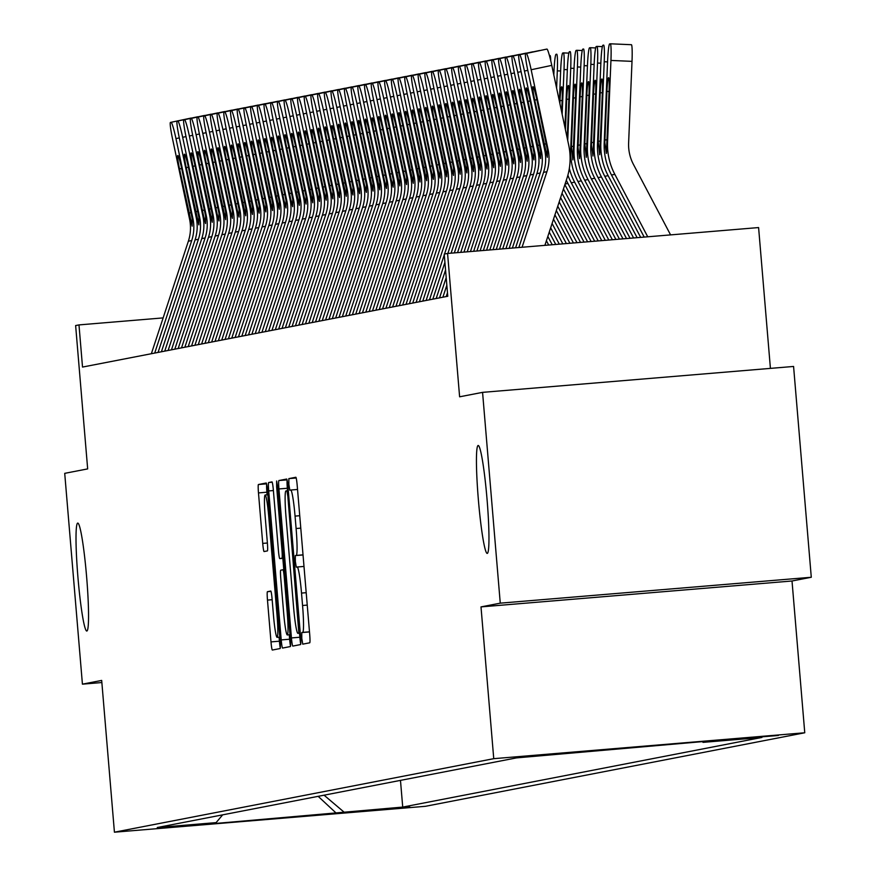 <?xml version="1.0" encoding="UTF-8"?>
<svg xmlns="http://www.w3.org/2000/svg" width="876" height="876" viewBox="0 0 876 876"><rect width="100%" height="100%" fill="white"/><g stroke="black" fill="none" stroke-linecap="round" stroke-linejoin="round"><path stroke-width="1.31" d="M301.804 638.451L302.746 644.156L309.743 642.798A8.311 0.668 -94.8 0 0 309.699 634.388L297.194 485.413A8.311 0.668 -94.8 0 0 295.847 477.256A8.311 0.668 -94.8 0 0 295.836 477.267L288.85 478.614L288.872 484.505L289.814 490.21L290.722 490.023A26.576 2.135 -94.8 0 0 290.722 490.023A26.576 2.135 -94.8 0 1 295.059 516.106L296.099 528.524A26.576 2.135 -94.8 0 1 296.219 555.417L295.311 555.592L295.343 561.472L296.285 567.177L297.194 567.002A26.576 2.135 -94.8 0 0 297.194 567.002A26.576 2.135 -94.8 0 1 301.519 593.085L302.559 605.491A26.576 2.135 -94.8 0 1 302.68 632.384L301.771 632.56L301.804 638.451M86.571 576.233A54.159 4.347 -94.8 0 0 77.789 523.092A54.159 4.347 -94.8 0 0 77.986 577.897A54.159 4.347 -94.8 0 0 86.779 631.038A54.159 4.347 -94.8 0 0 86.571 576.233M486.99 498.619A54.159 4.347 -94.8 0 0 478.208 445.479A54.159 4.347 -94.8 0 0 478.416 500.273A54.159 4.347 -94.8 0 0 487.198 553.413A54.159 4.347 -94.8 0 0 486.99 498.619M409.793 807.015L355.908 811.515L409.793 807.015M267.443 591.694A8.311 0.668 -94.8 0 0 267.476 600.104L270.991 641.9A8.311 0.668 -94.8 0 0 272.337 650.047L280.101 648.547A8.311 0.668 -94.8 0 0 280.068 640.137L267.552 491.151A8.311 0.668 -94.8 0 0 266.205 483.005L258.442 484.516A8.311 0.668 -94.8 0 0 258.475 492.914L262.723 543.405A8.311 0.668 -94.8 0 0 264.07 551.551L267.388 550.905A8.311 0.668 -94.8 0 0 267.355 542.507L265.253 517.464A22.218 1.785 -94.8 0 1 265.165 494.984A22.218 1.785 -94.8 0 1 268.768 516.785L277.013 614.864A22.218 1.785 -94.8 0 1 277.09 637.345A22.218 1.785 -94.8 0 1 273.487 615.543L272.118 599.195A8.311 0.668 -94.8 0 0 270.772 591.048A8.311 0.668 -94.8 0 0 270.761 591.048L267.443 591.694L270.991 591.399M500.262 603.159L481.001 606.893L792.013 580.996L811.285 577.262L500.262 603.159L482.566 392.36L459.615 396.806L447.57 253.46L444.22 254.106L447.767 296.263L82.519 367.066L78.982 324.908L75.632 325.554L87.666 468.901L64.715 473.347L82.421 684.156L101.868 682.535M481.001 606.893L493.746 758.671L114.427 832.2L101.682 680.422L82.421 684.156M291.445 637.936A8.311 0.668 -94.8 0 0 292.792 646.083A8.311 0.668 -94.8 0 0 292.803 646.083L300.567 644.572A8.311 0.668 -94.8 0 0 300.523 636.173L288.018 487.187A8.311 0.668 -94.8 0 0 286.671 479.041L278.897 480.541A8.311 0.668 -94.8 0 0 278.94 488.95L291.445 637.936L299.855 637.235A8.311 0.668 -94.8 0 0 300.731 644.112M290.328 646.554L282.576 648.065A8.311 0.668 -94.8 0 0 282.576 648.065A8.311 0.668 -94.8 0 1 281.218 639.918L268.713 490.932A8.311 0.668 -94.8 0 1 268.669 482.523L271.987 481.888A8.311 0.668 -94.8 0 0 271.987 481.888L271.987 481.888A8.311 0.668 -94.8 0 1 273.345 490.034L278.415 550.457A8.311 0.668 -94.8 0 0 279.762 558.603A8.311 0.668 -94.8 0 0 279.772 558.603L281.973 558.176A8.311 0.668 -94.8 0 0 281.941 549.767L276.652 486.87L276.63 480.99L277.572 486.695L290.295 638.155A8.311 0.668 -94.8 0 1 290.328 646.554M482.566 392.36L793.579 366.453L811.285 577.262M726.16 739.837L778.359 735.468L726.16 739.837M493.746 758.671L804.759 732.774L425.451 806.303L114.427 832.2M400.474 780.374L402.719 807.081L761.923 737.45L703.089 742.355L702.213 741.611M402.719 807.081L208.74 824.053L216.109 822.619L157.264 827.524L516.479 757.893L710.458 740.921L703.089 742.355M770.42 368.391L758.594 227.563L447.57 253.46M792.013 580.996L804.759 732.774M163.144 317.9L78.982 324.908M216.109 822.619L222.668 814.844M324.076 795.189L343.874 811.986M336.504 813.41L318.163 796.339M287.131 480.311A8.311 0.668 -94.8 0 0 287.339 488.25L287.547 490.713M299.515 633.184L299.855 637.235M298.869 633.129L287.854 496.473L286.912 490.768L285.959 490.954A26.576 2.135 -94.8 0 0 286.08 517.847L293.58 607.232A26.576 2.135 -94.8 0 0 297.895 633.315A26.576 2.135 -94.8 0 0 297.917 633.315L300.26 633.009M289.255 634.782L289.627 639.217A8.311 0.668 -94.8 0 0 290.504 646.094M283.791 569.696L282.839 558.351M283.682 613.145A22.218 1.785 -94.8 0 0 287.284 634.947A22.218 1.785 -94.8 0 0 287.208 612.466L284.306 577.908A8.311 0.668 -94.8 0 0 282.959 569.761A8.311 0.668 -94.8 0 0 282.948 569.761L280.747 570.188A8.311 0.668 -94.8 0 0 280.78 578.598L283.682 613.145M266.676 484.275A8.311 0.668 -94.8 0 0 266.884 492.213L267.103 494.82M279.061 637.18L279.4 641.199A8.311 0.668 -94.8 0 0 280.276 648.076M670.578 234.888L633.479 164.491A42.311 42.168 -101 0 1 628.618 142.941L632.012 61.353L610.944 60.444A16.929 1.325 -87.5 0 0 610.331 43.8A16.929 1.325 -87.5 0 0 610.298 43.8L609.63 43.931A16.929 1.325 -87.5 0 0 607.583 61.101L604.199 142.689L604.823 142.569L604.911 140.018L607.046 139.733M647.736 236.794L614.842 174.368A63.466 63.258 -101 0 1 607.55 142.043L610.944 60.444M644.199 237.089L611.492 175.014A63.466 63.258 -101 0 1 604.199 142.689M609.05 91.509L606.926 91.411A13.534 1.062 92.5 0 1 608.557 77.679A13.534 1.062 92.5 0 1 608.579 77.679A13.534 1.062 92.5 0 1 609.072 90.994L606.378 153.409L604.823 142.569M606.926 91.411L604.911 140.018M631.399 44.709L610.331 43.8L631.377 44.709A16.929 1.325 92.5 0 1 631.399 44.709A16.929 1.325 92.5 0 1 632.012 61.353M518.833 247.525L543.558 172.353A42.311 42.168 79 0 0 544.752 150.3L527.801 70.408A16.929 1.369 -102 0 1 525.622 53.589A16.929 1.369 -102 0 1 525.633 53.589L546.931 49.078L525.633 53.589M544.894 245.357L566.936 178.354A63.466 63.258 79 0 0 568.732 145.274L551.781 65.371L531.152 69.752A16.929 1.369 -102 0 0 526.301 53.458M522.063 247.251L546.909 171.707A42.311 42.168 79 0 0 548.102 149.654L531.152 69.752M546.931 49.078A16.929 1.369 78 0 1 551.781 65.371M536.868 99.667L547.38 149.785L547.325 157.297L534.721 100.083A13.534 1.095 78 0 1 532.991 86.636L532.991 86.636A13.534 1.095 78 0 1 536.868 99.667L534.721 100.083M640.663 237.374L608.13 175.66A63.466 63.258 -101 0 1 600.848 143.335L604.232 61.747A16.929 1.325 -87.5 0 0 603.63 45.103A16.929 1.325 -87.5 0 0 603.597 45.103L603.652 45.103M637.126 237.67L604.779 176.317A63.466 63.258 -101 0 1 597.498 143.993L600.881 62.393A16.929 1.325 -87.5 0 1 602.929 45.234L603.597 45.103M602.349 92.801L600.224 92.714A13.534 1.062 92.5 0 1 601.856 78.982A13.534 1.062 92.5 0 1 602.37 92.298L599.677 154.713L598.209 141.321L600.345 141.036M600.224 92.714L598.209 141.321M633.589 237.965L601.429 176.963A63.466 63.258 -101 0 1 594.147 144.639L597.531 63.05A16.929 1.325 -87.5 0 0 596.917 46.395A16.929 1.325 -87.5 0 0 596.895 46.395L596.227 46.527A16.929 1.325 -87.5 0 0 594.18 63.696L590.796 145.285L591.42 145.164L591.508 142.613L593.643 142.328M630.052 238.261L598.078 177.609A63.466 63.258 -101 0 1 590.796 145.285M595.647 94.104L593.523 94.017A13.534 1.062 92.5 0 1 595.154 80.274A13.534 1.062 92.5 0 1 595.176 80.274A13.534 1.062 92.5 0 1 595.669 93.601L592.964 156.016M592.975 156.016L591.42 145.164M593.523 94.017L591.508 142.613M626.515 238.557L594.727 178.266A63.466 63.258 -101 0 1 587.446 145.942L590.829 64.342A16.929 1.325 -87.5 0 0 590.216 47.698A16.929 1.325 -87.5 0 0 590.194 47.698L595.658 47.928M622.978 238.852L591.377 178.912A63.466 63.258 -101 0 1 584.095 146.588L587.478 64.999A16.929 1.325 -87.5 0 1 589.526 47.83L590.194 47.698M588.946 95.407L586.821 95.309A13.534 1.062 92.5 0 1 588.453 81.578A13.534 1.062 92.5 0 1 588.968 94.893L586.274 157.308L584.807 143.916L586.942 143.631M586.821 95.309L584.807 143.916M619.442 239.148L588.026 179.558A63.466 63.258 -101 0 1 580.744 147.234L584.128 65.645A16.929 1.325 -87.5 0 0 583.515 49.001A16.929 1.325 -87.5 0 0 583.493 49.001L582.825 49.133A16.929 1.325 -87.5 0 0 580.777 66.291L577.393 147.88L578.018 147.759L578.105 145.208L580.24 144.934M615.894 239.444L584.675 180.204A63.466 63.258 -101 0 1 577.393 147.88M582.244 96.699L580.12 96.612A13.534 1.062 92.5 0 1 581.752 82.881A13.534 1.062 92.5 0 1 582.266 96.196L579.573 158.611L578.018 147.759M580.12 96.612L578.105 145.208M512.383 248.061L536.857 173.656A42.311 42.168 79 0 0 538.05 151.603L521.1 71.701A16.929 1.369 -102 0 1 518.92 54.881A16.929 1.369 -102 0 0 518.92 54.881L539.55 50.512M515.603 247.788L540.207 172.999A42.311 42.168 79 0 0 541.401 150.946L524.45 71.055A16.929 1.369 -102 0 0 519.599 54.761M530.166 100.97L540.678 151.088L540.623 158.6L528.02 101.386A13.534 1.095 78 0 1 526.29 87.928L526.29 87.928A13.534 1.095 78 0 1 530.166 100.97L528.02 101.386M505.934 248.598L530.155 174.948A42.311 42.168 79 0 0 531.349 152.895L514.398 73.004A16.929 1.369 -102 0 1 512.219 56.184A16.929 1.369 -102 0 0 512.219 56.184L532.849 51.804M509.153 248.324L533.506 174.302A42.311 42.168 79 0 0 534.699 152.249L517.749 72.347A16.929 1.369 -102 0 0 512.898 56.053M532.071 152.763L521.319 102.689A13.534 1.095 78 0 1 519.588 89.232L519.588 89.232A13.534 1.095 78 0 1 523.465 102.273L533.977 152.391L533.922 159.892L532.071 152.763L531.349 152.895M499.484 249.134L523.454 176.251A42.311 42.168 79 0 0 524.647 154.198L507.697 74.296A16.929 1.369 -102 0 1 505.518 57.487A16.929 1.369 -102 0 0 505.518 57.487L526.148 53.108M502.704 248.872L526.804 175.605A42.311 42.168 79 0 0 527.998 153.552L511.047 73.65A16.929 1.369 -102 0 0 506.197 57.356M527.221 161.195L514.617 103.981A13.534 1.095 78 0 1 512.887 90.535L512.887 90.535A13.534 1.095 78 0 1 516.763 103.565L527.275 153.683L527.21 161.195M493.024 249.671L516.741 177.554A42.311 42.168 79 0 0 517.946 155.501L500.995 75.599A16.929 1.369 -102 0 1 498.816 58.78A16.929 1.369 -102 0 0 498.816 58.78L519.446 54.411M496.254 249.408L520.103 176.897A42.311 42.168 79 0 0 521.297 154.844L504.346 74.953A16.929 1.369 -102 0 0 499.495 58.648M510.062 104.868L520.574 154.986L520.508 162.498L507.916 105.284A13.534 1.095 78 0 1 506.186 91.827L506.186 91.827A13.534 1.095 78 0 1 510.062 104.868L507.916 105.284M612.357 239.739L581.325 180.861A63.466 63.258 -101 0 1 574.043 148.537L577.426 66.948A16.929 1.325 -87.5 0 0 576.813 50.293A16.929 1.325 -87.5 0 0 576.791 50.293L582.255 50.534L576.846 50.304M608.82 240.035L577.974 181.507A63.466 63.258 -101 0 1 570.692 149.183L574.076 67.594A16.929 1.325 -87.5 0 1 576.123 50.425L576.791 50.293M575.543 98.002L573.419 97.904A13.534 1.062 92.5 0 1 575.05 84.173A13.534 1.062 92.5 0 1 575.072 84.173A13.534 1.062 92.5 0 1 575.565 97.499L572.871 159.914L571.404 146.511L573.539 146.226M573.419 97.904L571.404 146.511M486.574 250.207L510.04 178.846A42.311 42.168 79 0 0 511.245 156.793L494.294 76.902A16.929 1.369 -102 0 1 492.115 60.083L512.745 55.703M489.804 249.945L513.391 178.2A42.311 42.168 79 0 0 514.595 156.147L497.645 76.245A16.929 1.369 -102 0 0 492.794 59.951M511.967 156.651L501.214 106.587A13.534 1.095 78 0 1 499.473 93.13A13.534 1.095 78 0 1 499.484 93.13A13.534 1.095 78 0 1 503.361 106.171L513.873 156.289L513.818 163.79L511.967 156.651L511.245 156.793M567.725 140.543L570.725 68.24A16.929 1.325 -87.5 0 0 570.112 51.596A16.929 1.325 -87.5 0 0 570.09 51.596L570.145 51.596M605.283 240.32L574.623 182.153A63.466 63.258 -101 0 1 569.323 168.466M601.746 240.615L571.272 182.81A63.466 63.258 -101 0 1 567.878 175.2M564.943 127.447L567.374 68.897A16.929 1.325 -87.5 0 1 569.422 51.728L570.09 51.596M568.842 99.295L566.717 99.207L565.447 129.801M566.717 99.207A13.534 1.062 92.5 0 1 568.349 85.476A13.534 1.062 92.5 0 1 568.371 85.476A13.534 1.062 92.5 0 1 568.863 98.791L567.221 138.189M480.125 250.744L503.339 180.149A42.311 42.168 79 0 0 504.543 158.096L487.593 78.194A16.929 1.369 -102 0 1 485.413 61.386L506.043 57.006M483.355 250.481L506.689 179.503A42.311 42.168 79 0 0 507.894 157.45L490.943 77.548A16.929 1.369 -102 0 0 486.092 61.254M505.266 157.954L494.513 107.879A13.534 1.095 78 0 1 492.772 94.433A13.534 1.095 78 0 1 492.783 94.433A13.534 1.095 78 0 1 496.659 107.463L507.171 157.581L507.116 165.093L505.266 157.954L504.543 158.096M562.162 114.34L564.024 69.543A16.929 1.325 -87.5 0 0 563.41 52.888A16.929 1.325 -87.5 0 0 563.388 52.899L562.721 53.02A16.929 1.325 -87.5 0 0 560.673 70.189L559.392 101.244M598.209 240.911L567.922 183.456A63.466 63.258 -101 0 1 566.323 180.204M594.673 241.207L564.867 184.65M562.14 100.598L560.016 100.51L559.884 103.598M560.016 100.51A13.534 1.062 92.5 0 1 561.647 86.779A13.534 1.062 92.5 0 1 561.669 86.768A13.534 1.062 92.5 0 1 562.162 100.094L561.669 111.986M473.675 251.281L496.637 181.452A42.311 42.168 79 0 0 497.842 159.388L480.891 79.497A16.929 1.369 -102 0 1 478.712 62.678L499.342 58.298M476.905 251.018L499.988 180.795A42.311 42.168 79 0 0 501.192 158.742L484.242 78.851A16.929 1.369 -102 0 0 479.391 62.546M498.564 159.257L487.812 109.182A13.534 1.095 78 0 1 486.07 95.725A13.534 1.095 78 0 1 486.081 95.725A13.534 1.095 78 0 1 489.958 108.766L500.47 158.885L500.415 166.385L498.564 159.257L497.842 159.388M556.61 88.137L557.322 70.847A16.929 1.325 -87.5 0 0 556.709 54.192A16.929 1.325 -87.5 0 0 556.687 54.192L556.742 54.192M591.136 241.502L563.443 188.964M587.599 241.798L562.02 193.278M553.829 75.04L553.971 71.493A16.929 1.325 -87.5 0 1 556.019 54.323L556.687 54.192M467.226 251.817L489.936 182.745A42.311 42.168 79 0 0 491.14 160.691L474.19 80.8A16.929 1.369 -102 0 1 472.011 63.981L492.64 59.601M470.445 251.554L493.287 182.099A42.311 42.168 79 0 0 494.491 160.045L477.54 80.143A16.929 1.369 -102 0 0 472.69 63.849M493.714 167.688L481.11 110.475A13.534 1.095 78 0 1 479.369 97.028A13.534 1.095 78 0 1 479.38 97.028A13.534 1.095 78 0 1 483.256 110.058L493.768 160.188L493.703 167.688M584.062 242.094L560.607 197.593M580.514 242.389L559.184 201.907M549.427 55.604L549.986 55.495A16.929 1.325 -87.5 0 1 550.008 55.495L550.008 55.495A16.929 1.325 -87.5 0 1 550.741 60.773M446.234 296.559L447.472 292.803M460.776 252.354L483.234 184.048A42.311 42.168 79 0 0 484.439 161.994L467.488 82.092A16.929 1.369 -102 0 1 465.309 65.284L485.939 60.904M463.995 252.091L486.585 183.391A42.311 42.168 79 0 0 487.79 161.337L470.839 81.446A16.929 1.369 -102 0 0 465.988 65.153M485.162 161.852L474.409 111.778A13.534 1.095 78 0 1 472.668 98.331A13.534 1.095 78 0 1 472.679 98.331A13.534 1.095 78 0 1 476.555 111.362L487.067 161.48L487.012 168.991L485.162 161.852L484.439 161.994M576.977 242.685L557.771 206.221M573.441 242.981L556.348 210.536M439.533 297.862L446.202 277.604M454.326 252.89L476.533 185.34A42.311 42.168 79 0 0 477.738 163.286L460.787 83.395A16.929 1.369 -102 0 1 458.608 66.576L479.238 62.196M457.546 252.627L479.884 184.694A42.311 42.168 79 0 0 481.088 162.64L464.138 82.749A16.929 1.369 -102 0 0 459.287 66.445M442.884 297.216L446.837 285.204M480.311 170.283L467.707 113.081A13.534 1.095 78 0 1 465.966 99.623A13.534 1.095 78 0 1 465.977 99.623A13.534 1.095 78 0 1 469.854 112.665L480.366 162.783L480.289 170.283M569.904 243.276L554.924 214.85M566.367 243.561L553.512 219.164M432.832 299.165L444.92 262.406M447.866 253.438L469.832 186.643A42.311 42.168 79 0 0 471.036 164.589L454.086 84.687A16.929 1.369 -102 0 1 451.906 67.879L472.536 63.499M451.096 253.164L473.182 185.997A42.311 42.168 79 0 0 474.387 163.943L457.436 84.041A16.929 1.369 -102 0 0 452.585 67.748M436.182 298.508L445.555 270.005M463.152 113.957L473.664 164.075L473.609 171.586L461.006 114.373A13.534 1.095 78 0 1 459.265 100.926L459.265 100.926A13.534 1.095 78 0 1 463.152 113.957L461.006 114.373M562.83 243.856L552.088 223.479M559.293 244.152L550.675 227.804M426.13 300.457L463.13 187.946A42.311 42.168 79 0 0 464.335 165.892L447.384 85.99A16.929 1.369 -102 0 1 445.205 69.171L465.835 64.802M444.526 254.051L466.481 187.289A42.311 42.168 79 0 0 467.685 165.236L450.735 85.344A16.929 1.369 -102 0 0 445.884 69.051M429.481 299.811L444.285 254.806M456.451 115.26L466.963 165.378L466.886 172.89L454.305 115.676A13.534 1.095 78 0 1 452.563 102.218L452.563 102.218A13.534 1.095 78 0 1 456.451 115.26L454.305 115.676M555.756 244.448L549.252 232.118M552.219 244.743L547.828 236.432M419.429 301.76L456.429 189.238A42.311 42.168 79 0 0 457.633 167.185L440.683 87.293A16.929 1.369 -102 0 1 438.504 70.474L459.134 66.094M422.78 301.114L459.78 188.592A42.311 42.168 79 0 0 460.984 166.539L444.033 86.636A16.929 1.369 -102 0 0 439.183 70.343M460.207 174.182L447.603 116.979A13.534 1.095 78 0 1 445.862 103.521L445.862 103.521A13.534 1.095 78 0 1 449.749 116.563L460.261 166.681L460.185 174.182M548.683 245.039L546.416 240.747M412.727 303.063L449.727 190.541A42.311 42.168 79 0 0 450.932 168.488L433.981 88.586A16.929 1.369 -102 0 1 431.802 71.777L452.432 67.397M416.078 302.406L453.078 189.895A42.311 42.168 79 0 0 454.283 167.842L437.332 87.939A16.929 1.369 -102 0 0 432.47 71.646M451.655 168.345L440.902 118.271A13.534 1.095 78 0 1 439.161 104.824L439.161 104.824A13.534 1.095 78 0 1 443.048 117.855L453.56 167.973L453.505 175.485L451.655 168.345L450.932 168.488M406.026 304.355L443.026 191.844A42.311 42.168 79 0 0 444.231 169.791L427.28 89.889A16.929 1.369 -102 0 1 425.101 73.069L445.731 68.7A16.929 1.369 78 0 1 445.731 68.689L425.101 73.069L445.731 68.7M409.377 303.709L446.377 191.187A42.311 42.168 79 0 0 447.581 169.134L430.631 89.242A16.929 1.369 -102 0 0 425.769 72.938M436.347 119.158L446.859 169.276L446.804 176.777L434.2 119.574A13.534 1.095 78 0 1 432.459 106.116L432.459 106.116A13.534 1.095 78 0 1 436.347 119.158L434.2 119.574M399.325 305.658L436.325 193.136A42.311 42.168 79 0 0 437.529 171.083L420.579 91.192A16.929 1.369 -102 0 1 418.399 74.372L439.029 69.992M402.675 305.012L439.675 192.49A42.311 42.168 79 0 0 440.88 170.437L423.929 90.535A16.929 1.369 -102 0 0 419.067 74.241M438.241 170.94L427.499 120.866A13.534 1.095 78 0 1 425.758 107.419L425.758 107.419A13.534 1.095 78 0 1 429.645 120.461L440.157 170.579L440.102 178.08L438.241 170.94L437.529 171.083M392.623 306.961L429.623 194.439A42.311 42.168 79 0 0 430.828 172.386L413.877 92.484A16.929 1.369 -102 0 1 411.698 75.675L432.328 71.295M395.974 306.304L432.974 193.793A42.311 42.168 79 0 0 434.178 171.729L417.228 91.838A16.929 1.369 -102 0 0 412.366 75.544M431.54 172.244L420.798 122.169A13.534 1.095 78 0 1 419.056 108.723L419.056 108.723A13.534 1.095 78 0 1 422.944 121.753L433.456 171.871L433.401 179.383L431.54 172.244L430.828 172.386M385.922 308.253L422.922 195.731A42.311 42.168 79 0 0 424.126 173.678L407.176 93.787A16.929 1.369 -102 0 1 404.997 76.968L425.626 72.588M389.272 307.607L426.273 195.085A42.311 42.168 79 0 0 427.477 173.032L410.526 93.141A16.929 1.369 -102 0 0 405.665 76.836M426.7 180.675L414.096 123.472A13.534 1.095 78 0 1 412.355 110.015L412.355 110.015A13.534 1.095 78 0 1 416.242 123.056L426.754 173.174L426.678 180.675M379.22 309.556L416.22 197.034A42.311 42.168 79 0 0 417.414 174.981L400.474 95.09A16.929 1.369 -102 0 1 398.295 78.271L418.925 73.891M382.571 308.899L419.571 196.388A42.311 42.168 79 0 0 420.776 174.335L403.825 94.433A16.929 1.369 -102 0 0 398.963 78.139M409.541 124.348L420.053 174.477L419.998 181.978L407.395 124.764A13.534 1.095 78 0 1 405.654 111.318L405.654 111.318A13.534 1.095 78 0 1 409.541 124.348L407.395 124.764M372.519 310.849L409.519 198.337A42.311 42.168 79 0 0 410.713 176.284L393.773 96.382A16.929 1.369 -102 0 1 391.594 79.574L412.224 75.194M375.87 310.203L412.87 197.68A42.311 42.168 79 0 0 414.063 175.627L397.124 95.736A16.929 1.369 -102 0 0 392.262 79.442M413.286 183.281L400.693 126.067A13.534 1.095 78 0 1 398.952 112.621A13.534 1.095 78 0 1 398.952 112.61A13.534 1.095 78 0 1 402.84 125.651L413.352 175.769L413.275 183.281M365.818 312.152L402.818 199.629A42.311 42.168 79 0 0 404.011 177.576L387.061 97.685A16.929 1.369 -102 0 1 384.892 80.866L405.522 76.486M369.168 311.506L406.168 198.983A42.311 42.168 79 0 0 407.362 176.93L390.422 97.039A16.929 1.369 -102 0 0 385.56 80.734M404.734 177.445L393.992 127.37A13.534 1.095 78 0 1 392.251 113.913L392.251 113.913A13.534 1.095 78 0 1 396.138 126.954L406.65 177.072L406.584 184.573L404.734 177.445L404.011 177.576M359.116 313.455L396.116 200.933A42.311 42.168 79 0 0 397.31 178.879L380.359 98.977A16.929 1.369 -102 0 1 378.191 82.169L398.821 77.789M362.467 312.798L399.467 200.286A42.311 42.168 79 0 0 400.66 178.233L383.71 98.331A16.929 1.369 -102 0 0 378.859 82.037M389.437 128.246L399.949 178.365L399.883 185.876L387.291 128.662A13.534 1.095 78 0 1 385.55 115.216L385.55 115.216A13.534 1.095 78 0 1 389.437 128.246L387.291 128.662M352.415 314.747L389.415 202.236A42.311 42.168 79 0 0 390.608 180.182L373.658 100.28A16.929 1.369 -102 0 1 371.49 83.461L392.12 79.092A16.929 1.369 78 0 1 392.12 79.092L371.49 83.461L392.12 79.092M355.765 314.101L392.766 201.579A42.311 42.168 79 0 0 393.959 179.525L377.009 99.634A16.929 1.369 -102 0 0 372.158 83.34M391.331 180.04L380.589 129.966A13.534 1.095 78 0 1 378.848 116.508L378.848 116.508A13.534 1.095 78 0 1 382.735 129.549L393.236 179.668L393.171 187.179L391.331 180.04L390.608 180.182M345.713 316.05L382.713 203.528A42.311 42.168 79 0 0 383.907 181.474L366.956 101.583A16.929 1.369 -102 0 1 364.788 84.764L385.418 80.384A16.929 1.369 78 0 0 385.407 80.384M349.064 315.404L386.064 202.882A42.311 42.168 79 0 0 387.258 180.828L370.307 100.926A16.929 1.369 -102 0 0 365.456 84.633M384.63 181.332L373.888 131.269A13.534 1.095 78 0 1 372.147 117.811L372.147 117.811A13.534 1.095 78 0 1 376.034 130.852L386.535 180.971L386.48 188.471L384.63 181.332L383.907 181.474M339.012 317.353L376.012 204.831A42.311 42.168 79 0 0 377.206 182.777L360.255 102.875A16.929 1.369 -102 0 1 358.087 86.067L378.717 81.687A16.929 1.369 78 0 1 378.717 81.687L358.087 86.067L378.717 81.687M342.363 316.696L379.363 204.185A42.311 42.168 79 0 0 380.556 182.131L363.606 102.229A16.929 1.369 -102 0 0 358.755 85.936M379.779 189.774L367.186 132.561A13.534 1.095 78 0 1 365.445 119.114L365.445 119.114A13.534 1.095 78 0 1 369.333 132.145L379.834 182.263L379.768 189.774M332.311 318.645L369.311 206.134A42.311 42.168 79 0 0 370.504 184.08L353.554 104.178A16.929 1.369 -102 0 1 351.385 87.359L372.015 82.979A16.929 1.369 78 0 1 372.015 82.979L351.385 87.359L372.015 82.979M335.661 317.999L372.661 205.477A42.311 42.168 79 0 0 373.855 183.423L356.904 103.532A16.929 1.369 -102 0 0 352.053 87.228M362.631 133.448L373.132 183.566L373.066 191.077L360.485 133.864A13.534 1.095 78 0 1 358.744 120.406L358.744 120.406A13.534 1.095 78 0 1 362.631 133.448L360.485 133.864M325.609 319.948L362.609 207.426A42.311 42.168 79 0 0 363.803 185.373L346.852 105.481A16.929 1.369 -102 0 1 344.684 88.662L365.314 84.282A16.929 1.369 78 0 1 365.314 84.282L344.684 88.662L365.314 84.282M328.96 319.302L365.96 206.78A42.311 42.168 79 0 0 367.154 184.726L350.203 104.824A16.929 1.369 -102 0 0 345.352 88.531M364.525 185.23L353.784 135.156A13.534 1.095 78 0 1 352.043 121.709L352.043 121.709A13.534 1.095 78 0 1 355.93 134.74L366.431 184.869L366.376 192.37L364.525 185.23L363.803 185.373M318.908 321.251L355.908 208.729A42.311 42.168 79 0 0 357.101 186.676L340.151 106.773A16.929 1.369 -102 0 1 337.983 89.965L358.613 85.585A16.929 1.369 78 0 1 358.613 85.585L337.983 89.965L358.613 85.585M322.259 320.594L359.259 208.083A42.311 42.168 79 0 0 360.452 186.019L343.501 106.127A16.929 1.369 -102 0 0 338.651 89.834M357.824 186.533L347.082 136.459A13.534 1.095 78 0 1 345.341 123.012L345.341 123.012A13.534 1.095 78 0 1 349.228 136.043L359.729 186.161L359.675 193.673L357.824 186.533L357.101 186.676M312.206 322.543L349.206 210.021A42.311 42.168 79 0 0 350.4 187.968L333.449 108.076A16.929 1.369 -102 0 1 331.281 91.257L351.911 86.877A16.929 1.369 78 0 0 351.9 86.877M315.557 321.897L352.557 209.375A42.311 42.168 79 0 0 353.751 187.322L336.8 107.43A16.929 1.369 -102 0 0 331.949 91.126M351.123 187.836L340.381 137.762A13.534 1.095 78 0 1 338.64 124.304L338.64 124.304A13.534 1.095 78 0 1 342.527 137.346L353.028 187.464L352.973 194.965L351.123 187.836L350.4 187.968M305.505 323.846L342.505 211.324A42.311 42.168 79 0 0 343.699 189.271L326.748 109.38A16.929 1.369 -102 0 1 324.58 92.56L345.21 88.18A16.929 1.369 78 0 1 345.21 88.18L324.58 92.56L345.21 88.18M308.856 323.189L345.856 210.678A42.311 42.168 79 0 0 347.049 188.625L330.099 108.723A16.929 1.369 -102 0 0 325.248 92.429M335.826 138.638L346.327 188.756L346.272 196.268L333.679 139.054A13.534 1.095 78 0 1 331.938 125.607L331.938 125.607A13.534 1.095 78 0 1 335.826 138.638L333.679 139.054M298.804 325.138L335.804 212.627A42.311 42.168 79 0 0 336.997 190.574L320.047 110.672A16.929 1.369 -102 0 1 317.879 93.863A16.929 1.369 -102 0 0 317.879 93.863L338.497 89.483A16.929 1.369 78 0 1 338.508 89.483L317.879 93.852L338.497 89.483M302.154 324.492L339.154 211.97A42.311 42.168 79 0 0 340.348 189.917L323.397 110.026A16.929 1.369 -102 0 0 318.546 93.732M337.72 190.431L326.978 140.357A13.534 1.095 78 0 1 325.237 126.9L325.237 126.9A13.534 1.095 78 0 1 329.124 139.941L339.625 190.059L339.57 197.571L337.72 190.431L336.997 190.574M292.102 326.441L329.102 213.919A42.311 42.168 79 0 0 330.296 191.866L313.345 111.975A16.929 1.369 -102 0 1 311.177 95.156L331.796 90.776A16.929 1.369 78 0 1 331.807 90.776L311.177 95.156L331.796 90.776M295.453 325.795L332.453 213.273A42.311 42.168 79 0 0 333.647 191.22L316.696 111.318A16.929 1.369 -102 0 0 311.845 95.024M331.019 191.734L320.277 141.66A13.534 1.095 78 0 1 318.535 128.203L318.535 128.203A13.534 1.095 78 0 1 322.423 141.244L332.924 191.362L332.869 198.863L331.019 191.734L330.296 191.866M285.401 327.744L322.401 215.222A42.311 42.168 79 0 0 323.594 193.169L306.644 113.267A16.929 1.369 -102 0 1 304.476 96.459L325.095 92.079A16.929 1.369 78 0 1 325.105 92.079L304.476 96.459L325.095 92.079M288.751 327.087L325.752 214.576A42.311 42.168 79 0 0 326.945 192.523L309.995 112.621A16.929 1.369 -102 0 0 305.144 96.327M324.317 193.027L313.575 142.952A13.534 1.095 78 0 1 311.834 129.506L311.834 129.506A13.534 1.095 78 0 1 315.721 142.536L326.222 192.654L326.168 200.166L324.317 193.027L323.594 193.169M278.699 329.037L315.699 216.525A42.311 42.168 79 0 0 316.893 194.472L299.942 114.57A16.929 1.369 -102 0 1 297.774 97.751L318.393 93.382A16.929 1.369 78 0 1 318.404 93.382M282.05 328.39L319.05 215.868A42.311 42.168 79 0 0 320.244 193.815L303.293 113.924A16.929 1.369 -102 0 0 298.442 97.63M317.616 194.33L306.874 144.255A13.534 1.095 78 0 1 305.133 130.798L305.133 130.798A13.534 1.095 78 0 1 309.02 143.839L319.521 193.957L319.455 201.469L317.616 194.33L316.893 194.472M271.987 330.34L308.998 217.817A42.311 42.168 79 0 0 310.192 195.764L293.241 115.873A16.929 1.369 -102 0 1 291.073 99.054L311.692 94.674A16.929 1.369 78 0 1 311.703 94.674L291.073 99.054L311.692 94.674M275.349 329.694L312.349 217.171A42.311 42.168 79 0 0 313.542 195.118L296.592 115.216A16.929 1.369 -102 0 0 291.741 98.922M312.765 202.761L300.172 145.558A13.534 1.095 78 0 1 298.431 132.101L298.431 132.101A13.534 1.095 78 0 1 302.308 145.142L312.82 195.26L312.754 202.761M265.286 331.643L302.297 219.12A42.311 42.168 79 0 0 303.49 197.067L286.54 117.165A16.929 1.369 -102 0 1 284.371 100.357L304.99 95.977A16.929 1.369 78 0 1 305.001 95.977L284.371 100.357L304.99 95.977M268.636 330.986L305.647 218.474A42.311 42.168 79 0 0 306.841 196.421L289.89 116.519A16.929 1.369 -102 0 0 285.039 100.225M304.213 196.925L293.471 146.85A13.534 1.095 78 0 1 291.73 133.404L291.73 133.404A13.534 1.095 78 0 1 295.606 146.434L306.118 196.553L306.063 204.064L304.213 196.925L303.49 197.067M258.584 332.935L295.595 220.424A42.311 42.168 79 0 0 296.789 198.359L279.838 118.468A16.929 1.369 -102 0 1 277.67 101.649L298.289 97.269A16.929 1.369 78 0 1 298.3 97.269L277.67 101.649L298.289 97.269M261.935 332.289L298.946 219.766A42.311 42.168 79 0 0 300.139 197.713L283.189 117.822A16.929 1.369 -102 0 0 278.338 101.517M288.905 147.737L299.417 197.856L299.362 205.356L286.77 148.154A13.534 1.095 78 0 1 285.029 134.696L285.029 134.696A13.534 1.095 78 0 1 288.905 147.737L286.77 148.154M251.883 334.238L288.894 221.716A42.311 42.168 79 0 0 290.087 199.662L273.137 119.771A16.929 1.369 -102 0 1 270.969 102.952L291.588 98.572M255.234 333.592L292.245 221.07A42.311 42.168 79 0 0 293.438 199.016L276.488 119.114A16.929 1.369 -102 0 0 271.637 102.821M290.81 199.52L280.068 149.446A13.534 1.095 78 0 1 278.327 135.999L278.327 135.999A13.534 1.095 78 0 1 282.203 149.029L292.715 199.159L292.661 206.659L290.81 199.52L290.087 199.662M245.181 335.53L282.192 223.019A42.311 42.168 79 0 0 283.386 200.965L266.435 121.063A16.929 1.369 -102 0 1 264.267 104.255L284.886 99.875M248.532 334.884L285.543 222.362A42.311 42.168 79 0 0 286.737 200.308L269.786 120.417A16.929 1.369 -102 0 0 264.935 104.124M284.109 200.823L273.367 150.749A13.534 1.095 78 0 1 271.626 137.302L271.626 137.302A13.534 1.095 78 0 1 275.502 150.333L286.014 200.451L285.959 207.962L284.109 200.823L283.386 200.965M238.48 336.833L275.491 224.311A42.311 42.168 79 0 0 276.685 202.257L259.734 122.366A16.929 1.369 -102 0 1 257.566 105.547L278.185 101.167M241.831 336.187L278.842 223.665A42.311 42.168 79 0 0 280.035 201.611L263.085 121.72A16.929 1.369 -102 0 0 258.234 105.416M279.258 209.254L266.665 152.052A13.534 1.095 78 0 1 264.924 138.594L264.924 138.594A13.534 1.095 78 0 1 268.801 151.636L279.313 201.754L279.247 209.254M231.779 338.136L268.79 225.614A42.311 42.168 79 0 0 269.983 203.56L253.033 123.658A16.929 1.369 -102 0 1 250.864 106.85L271.483 102.47M235.129 337.479L272.14 224.968A42.311 42.168 79 0 0 273.334 202.914L256.383 123.012A16.929 1.369 -102 0 0 251.532 106.719M262.099 152.928L272.611 203.046L272.556 210.558L259.964 153.344A13.534 1.095 78 0 1 258.223 139.897L258.223 139.897A13.534 1.095 78 0 1 262.099 152.928L259.964 153.344M225.077 339.428L262.088 226.917A42.311 42.168 79 0 0 263.282 204.864L246.331 124.961A16.929 1.369 -102 0 1 244.152 108.142A16.929 1.369 -102 0 1 244.163 108.142L265.461 103.642L244.163 108.142M228.428 338.782L265.439 226.26A42.311 42.168 79 0 0 266.632 204.207L249.682 124.315A16.929 1.369 -102 0 0 244.831 108.022M264.005 204.721L253.252 154.647A13.534 1.095 78 0 1 251.521 141.189L251.521 141.189A13.534 1.095 78 0 1 255.398 154.231L265.91 204.349L265.855 211.861L264.005 204.721L263.282 204.864M218.376 340.731L255.387 228.209A42.311 42.168 79 0 0 256.58 206.156L239.63 126.264A16.929 1.369 -102 0 1 237.451 109.445A16.929 1.369 -102 0 0 237.451 109.445L258.081 105.065M221.727 340.085L258.738 227.563A42.311 42.168 79 0 0 259.931 205.51L242.981 125.607A16.929 1.369 -102 0 0 238.13 109.314M257.303 206.024L246.55 155.95A13.534 1.095 78 0 1 244.82 142.492L244.82 142.492A13.534 1.095 78 0 1 248.696 155.534L259.208 205.652L259.154 213.153L257.303 206.024L256.58 206.156M211.674 342.034L248.685 229.512A42.311 42.168 79 0 0 249.879 207.459L232.928 127.557A16.929 1.369 -102 0 1 230.749 110.748A16.929 1.369 -102 0 0 230.749 110.748L251.379 106.368M215.025 341.377L252.036 228.866A42.311 42.168 79 0 0 253.23 206.813L236.279 126.91A16.929 1.369 -102 0 0 231.428 110.617M241.995 156.826L252.507 206.944L252.452 214.456L239.849 157.242A13.534 1.095 78 0 1 238.119 143.795L238.119 143.795A13.534 1.095 78 0 1 241.995 156.826L239.849 157.242M204.973 343.326L241.984 230.815A42.311 42.168 79 0 0 243.178 208.762L226.227 128.86A16.929 1.369 -102 0 1 224.048 112.04A16.929 1.369 -102 0 0 224.048 112.04L244.678 107.671A16.929 1.369 78 0 1 244.678 107.66M208.324 342.68L245.335 230.158A42.311 42.168 79 0 0 246.528 208.105L229.578 128.214A16.929 1.369 -102 0 0 224.727 111.909M245.751 215.748L233.147 158.545A13.534 1.095 78 0 1 231.417 145.088L231.417 145.088A13.534 1.095 78 0 1 235.294 158.129L245.806 208.247L245.74 215.759M198.272 344.629L235.283 232.107A42.311 42.168 79 0 0 236.476 210.054L219.526 130.163A16.929 1.369 -102 0 1 217.347 113.343A16.929 1.369 -102 0 0 217.347 113.343L237.976 108.963M201.622 343.983L238.633 231.461A42.311 42.168 79 0 0 239.827 209.408L222.876 129.506A16.929 1.369 -102 0 0 218.025 113.212M237.199 209.911L226.446 159.848A13.534 1.095 78 0 1 224.716 146.391L224.716 146.391A13.534 1.095 78 0 1 228.592 159.432L239.104 209.55L239.049 217.051L237.199 209.911L236.476 210.054M191.57 345.932L228.581 233.41A42.311 42.168 79 0 0 229.775 211.357L212.824 131.455A16.929 1.369 -102 0 1 210.645 114.647A16.929 1.369 -102 0 1 210.656 114.647L231.954 110.135L210.656 114.647M194.921 345.275L231.932 232.764A42.311 42.168 79 0 0 233.125 210.7L216.175 130.809A16.929 1.369 -102 0 0 211.324 114.515M230.498 211.215L219.745 161.14A13.534 1.095 78 0 1 218.014 147.694L218.014 147.694A13.534 1.095 78 0 1 221.891 160.724L232.403 210.842L232.348 218.354L230.498 211.215L229.775 211.357M184.869 347.225L221.88 234.713A42.311 42.168 79 0 0 223.073 212.649L206.123 132.758A16.929 1.369 -102 0 1 203.944 115.939A16.929 1.369 -102 0 0 203.944 115.939L224.574 111.559M188.22 346.578L225.231 234.056A42.311 42.168 79 0 0 226.424 212.003L209.474 132.112A16.929 1.369 -102 0 0 204.623 115.807M215.189 162.027L225.701 212.145L225.647 219.646L213.043 162.443A13.534 1.095 78 0 1 211.313 148.986L211.313 148.986A13.534 1.095 78 0 1 215.189 162.027L213.043 162.443M178.167 348.528L215.167 236.005A42.311 42.168 79 0 0 216.372 213.952L199.421 134.061A16.929 1.369 -102 0 1 197.242 117.242A16.929 1.369 -102 0 0 197.242 117.242L217.872 112.862M181.518 347.881L218.529 235.359A42.311 42.168 79 0 0 219.723 213.306L202.772 133.404A16.929 1.369 -102 0 0 197.921 117.11M217.095 213.81L206.342 163.735A13.534 1.095 78 0 1 204.601 150.289A13.534 1.095 78 0 1 204.612 150.289A13.534 1.095 78 0 1 208.488 163.319L219 213.448L218.945 220.949L217.095 213.81L216.372 213.952M171.466 349.82L208.466 237.308A42.311 42.168 79 0 0 209.671 215.255L192.72 135.353A16.929 1.369 -102 0 1 190.541 118.545L211.171 114.165M174.817 349.174L211.817 236.651A42.311 42.168 79 0 0 213.021 214.598L196.071 134.707A16.929 1.369 -102 0 0 191.22 118.413M212.244 222.252L199.64 165.038A13.534 1.095 78 0 1 197.899 151.592A13.534 1.095 78 0 1 197.91 151.581A13.534 1.095 78 0 1 201.787 164.622L212.299 214.74L212.233 222.252M164.765 351.123L201.765 238.601A42.311 42.168 79 0 0 202.969 216.547L186.019 136.656A16.929 1.369 -102 0 1 183.84 119.837L204.469 115.457M168.115 350.477L205.115 237.954A42.311 42.168 79 0 0 206.32 215.901L189.369 136.01A16.929 1.369 -102 0 0 184.518 119.705M203.692 216.416L192.939 166.341A13.534 1.095 78 0 1 191.198 152.884A13.534 1.095 78 0 1 191.209 152.884A13.534 1.095 78 0 1 195.085 165.925L205.597 216.043L205.542 223.544L203.692 216.416L202.969 216.547M158.063 352.426L195.063 239.904A42.311 42.168 79 0 0 196.268 217.85L179.317 137.948A16.929 1.369 -102 0 1 177.138 121.14L197.768 116.76M161.414 351.769L198.414 239.257A42.311 42.168 79 0 0 199.619 217.204L182.668 137.302A16.929 1.369 -102 0 0 177.817 121.008M188.384 167.217L198.896 217.336L198.841 224.847L186.238 167.634A13.534 1.095 78 0 1 184.497 154.187A13.534 1.095 78 0 1 184.507 154.187A13.534 1.095 78 0 1 188.384 167.217L186.238 167.634M151.362 353.718L188.362 241.207A42.311 42.168 79 0 0 189.566 219.153L172.616 139.251A16.929 1.369 -102 0 1 170.437 122.432L191.067 118.063M154.713 353.072L191.713 240.55A42.311 42.168 79 0 0 192.917 218.496L175.966 138.605A16.929 1.369 -102 0 0 171.116 122.311M192.14 226.139L179.536 168.937A13.534 1.095 78 0 1 177.795 155.479A13.534 1.095 78 0 1 177.806 155.479A13.534 1.095 78 0 1 181.682 168.52L192.194 218.639L192.129 226.15M309.491 631.826L302.68 632.384M307.246 605.108L302.559 605.491M306.195 592.691L301.519 593.085M297.205 567.002L303.994 566.433L297.227 567.002M303.03 554.946L295.311 555.592M303.019 554.847L296.219 555.417M300.775 528.129L296.099 528.524M299.734 515.712L295.059 516.106M290.744 490.023L297.533 489.465L290.766 490.023M296.187 478L288.85 478.614M309.491 631.924L301.771 632.56M287.339 488.25L278.94 488.95M287.032 479.873L278.897 480.541M299.767 627.172L298.836 627.249M288.784 496.396L287.854 496.473M300.271 633.118L297.917 633.315L300.271 633.118M289.627 639.217L281.218 639.918M273.389 490.538L268.713 490.932M272.228 482.227L268.669 482.523M283.594 558.286L279.772 558.603L283.594 558.286M283.572 558.045L281.973 558.176M282.871 549.69L281.941 549.767M277.582 486.793L276.652 486.87M288.127 612.39L287.208 612.466M285.226 577.832L284.306 577.908M284.547 569.63L282.959 569.761L284.547 569.63M277.933 614.788L277.013 614.864M269.699 516.709L268.768 516.785M267.399 543.01L262.723 543.405M266.884 492.213L258.475 492.914M266.578 483.837L258.442 484.516M279.4 641.199L270.991 641.9M272.162 599.71L267.476 600.104M611.492 175.014L614.842 174.368M606.926 142.164L607.55 142.043M545.474 150.157L544.752 150.3M548.102 149.654L547.38 149.785M546.909 171.707L543.558 172.353M544.051 144.036L546.263 143.96M607.55 61.889L604.232 61.747M597.498 143.993L598.122 143.872M604.779 176.317L608.13 175.66M600.224 143.456L600.848 143.335M600.848 63.192L597.531 63.05M598.078 177.609L601.429 176.963M593.523 144.759L594.147 144.639M596.95 46.406L602.36 46.636L596.917 46.395M594.147 64.485L590.829 64.342M584.095 146.588L584.719 146.467M591.377 178.912L594.727 178.266M586.821 146.062L587.446 145.942M590.249 47.698L595.658 47.939M587.446 65.788L584.128 65.645M584.675 180.204L588.026 179.558M580.12 147.354L580.744 147.234M527.79 70.343L524.45 71.055M538.773 151.46L538.05 151.603M541.401 150.946L540.678 151.088M540.207 172.999L536.857 173.656M537.349 145.328L539.561 145.252M521.089 71.646L517.749 72.347M534.699 152.249L533.977 152.391M533.506 174.302L530.155 174.948M523.454 102.229L521.319 102.689M530.648 146.631L532.86 146.555M514.387 72.938L511.047 73.65M525.37 154.056L524.647 154.198M527.998 153.552L527.275 153.683M526.804 175.605L523.454 176.251M516.752 103.532L514.617 103.981M523.947 147.934L526.158 147.858M507.686 74.241L504.346 74.953M518.669 155.359L517.946 155.501M521.297 154.844L520.574 154.986M520.103 176.897L516.741 177.554M517.245 149.227L519.457 149.15M580.744 67.091L577.426 66.948M570.692 149.183L571.316 149.062M577.974 181.507L581.325 180.861M573.419 148.657L574.043 148.537M500.984 75.544L497.645 76.245M514.595 156.147L513.873 156.289M513.391 178.2L510.04 178.846M503.35 106.127L501.214 106.587M510.544 150.53L512.756 150.453M574.043 68.383L570.725 68.24M571.272 182.81L574.623 182.153M494.283 76.836L490.943 77.548M507.894 157.45L507.171 157.581M506.689 179.503L503.339 180.149M496.648 107.43L494.513 107.879M503.842 151.822L506.054 151.756M567.341 69.686L564.024 69.543M565.075 184.015L567.922 183.456M563.443 52.899L568.852 53.129L563.41 52.888M487.582 78.139L484.242 78.851M501.192 158.742L500.47 158.885M499.988 180.795L496.637 181.452M489.947 108.723L487.812 109.182M497.141 153.125L499.353 153.048M560.64 70.989L557.322 70.847M480.88 79.442L477.54 80.143M491.863 160.549L491.14 160.691M494.491 160.045L493.768 160.188M493.287 182.099L489.936 182.745M483.245 110.026L481.11 110.475M490.44 154.428L492.651 154.351M553.939 72.281L553.238 72.248M474.179 80.734L470.839 81.446M487.79 161.337L487.067 161.48M486.585 183.391L483.234 184.048M476.544 111.329L474.409 111.778M483.738 155.72L485.95 155.643M467.477 82.037L464.138 82.749M478.46 163.155L477.738 163.286M481.088 162.64L480.366 162.783M479.884 184.694L476.533 185.34M469.843 112.621L467.707 113.081M477.037 157.023L479.249 156.946M460.776 83.329L457.436 84.041M471.759 164.447L471.036 164.589M474.387 163.943L473.664 164.075M473.182 185.997L469.832 186.643M470.335 158.326L472.547 158.249M454.075 84.633L450.735 85.344M465.057 165.75L464.335 165.892M467.685 165.236L466.963 165.378M466.481 187.289L463.13 187.946M463.634 159.618L465.846 159.541M447.373 85.936L444.033 86.636M458.356 167.042L457.633 167.185M460.984 166.539L460.261 166.681M459.78 188.592L456.429 189.238M449.738 116.519L447.603 116.979M456.933 160.921L459.144 160.845M440.672 87.228L437.332 87.939M454.283 167.842L453.56 167.973M453.078 189.895L449.727 190.541M443.037 117.822L440.902 118.271M450.231 162.213L452.443 162.148M433.97 88.531L430.631 89.242M444.953 169.648L444.231 169.791M447.581 169.134L446.859 169.276M446.377 191.187L443.026 191.844M443.519 163.516L445.742 163.44M427.258 89.834L423.929 90.535M440.88 170.437L440.157 170.579M439.675 192.49L436.325 193.136M429.634 120.417L427.499 120.866M436.817 164.819L439.04 164.743M420.557 91.126L417.228 91.838M434.178 171.729L433.456 171.871M432.974 193.793L429.623 194.439M422.933 121.72L420.798 122.169M430.116 166.111L432.339 166.035M413.855 92.429L410.526 93.141M424.838 173.547L424.126 173.678M427.477 173.032L426.754 173.174M426.273 195.085L422.922 195.731M416.231 123.012L414.096 123.472M423.415 167.415L425.637 167.338M407.154 93.732L403.825 94.433M418.137 174.839L417.414 174.981M420.776 174.335L420.053 174.477M419.571 196.388L416.22 197.034M416.713 168.718L418.936 168.641M400.452 95.024L397.124 95.736M411.435 176.142L410.713 176.284M414.063 175.627L413.352 175.769M412.87 197.68L409.519 198.337M402.829 125.618L400.693 126.067M410.012 170.01L412.235 169.933M393.751 96.327L390.422 97.039M407.362 176.93L406.65 177.072M406.168 198.983L402.818 199.629M396.127 126.91L393.992 127.37M403.31 171.313L405.533 171.236M387.05 97.619L383.71 98.331M398.032 178.737L397.31 178.879M400.66 178.233L399.949 178.365M399.467 200.286L396.116 200.933M396.609 172.616L398.832 172.539M380.348 98.922L377.009 99.634M393.959 179.525L393.236 179.668M392.766 201.579L389.415 202.236M382.724 129.517L380.589 129.966M389.908 173.908L392.13 173.831M373.647 100.225L370.307 100.926M387.258 180.828L386.535 180.971M386.064 202.882L382.713 203.528M376.023 130.809L373.888 131.269M383.206 175.211L385.429 175.134M366.945 101.517L363.606 102.229M377.928 182.635L377.206 182.777M380.556 182.131L379.834 182.263M379.363 204.185L376.012 204.831M369.322 132.112L367.186 132.561M376.505 176.503L378.728 176.437M360.244 102.821L356.904 103.532M371.227 183.938L370.504 184.08M373.855 183.423L373.132 183.566M372.661 205.477L369.311 206.134M369.803 177.806L372.026 177.729M353.543 104.124L350.203 104.824M367.154 184.726L366.431 184.869M365.96 206.78L362.609 207.426M355.919 134.707L353.784 135.156M363.102 179.109L365.325 179.032M346.841 105.416L343.501 106.127M360.452 186.019L359.729 186.161M359.259 208.083L355.908 208.729M349.217 136.01L347.082 136.459M356.401 180.401L358.623 180.325M340.14 106.719L336.8 107.43M353.751 187.322L353.028 187.464M352.557 209.375L349.206 210.021M342.516 137.302L340.381 137.762M349.699 181.704L351.922 181.628M333.438 108.011L330.099 108.723M344.421 189.128L343.699 189.271M347.049 188.625L346.327 188.756M345.856 210.678L342.505 211.324M342.998 183.007L345.221 182.931M326.737 109.314L323.397 110.026M340.348 189.917L339.625 190.059M339.154 211.97L335.804 212.627M329.113 139.908L326.978 140.357M336.296 184.299L338.519 184.223M320.036 110.617L316.696 111.318M333.647 191.22L332.924 191.362M332.453 213.273L329.102 213.919M322.412 141.2L320.277 141.66M329.595 185.602L331.818 185.526M313.334 111.909L309.995 112.621M326.945 192.523L326.222 192.654M325.752 214.576L322.401 215.222M315.71 142.503L313.575 142.952M322.894 186.906L325.116 186.829M306.633 113.212L303.293 113.924M320.244 193.815L319.521 193.957M319.05 215.868L315.699 216.525M309.009 143.795L306.874 144.255M316.192 188.198L318.404 188.121M299.931 114.515L296.592 115.216M310.914 195.622L310.192 195.764M313.542 195.118L312.82 195.26M312.349 217.171L308.998 217.817M302.308 145.098L300.172 145.558M309.491 189.501L311.703 189.424M293.23 115.807L289.89 116.519M306.841 196.421L306.118 196.553M305.647 218.474L302.297 219.12M295.606 146.401L293.471 146.85M302.789 190.793L305.001 190.727M286.529 117.11L283.189 117.822M297.511 198.228L296.789 198.359M300.139 197.713L299.417 197.856M298.946 219.766L295.595 220.424M296.088 192.096L298.3 192.019M279.827 118.413L276.488 119.114M293.438 199.016L292.715 199.159M292.245 221.07L288.894 221.716M282.203 148.997L280.068 149.446M289.387 193.399L291.599 193.322M273.126 119.705L269.786 120.417M286.737 200.308L286.014 200.451M285.543 222.362L282.192 223.019M275.502 150.3L273.367 150.749M282.685 194.691L284.897 194.614M266.424 121.008L263.085 121.72M277.407 202.126L276.685 202.257M280.035 201.611L279.313 201.754M278.842 223.665L275.491 224.311M268.801 151.592L266.665 152.052M275.984 195.994L278.196 195.917M259.723 122.301L256.383 123.012M270.706 203.418L269.983 203.56M273.334 202.914L272.611 203.046M272.14 224.968L268.79 225.614M269.282 197.297L271.494 197.22M253.022 123.604L249.682 124.315M266.632 204.207L265.91 204.349M265.439 226.26L262.088 226.917M255.398 154.198L253.252 154.647M262.581 198.589L264.793 198.513M246.32 124.907L242.981 125.607M259.931 205.51L259.208 205.652M258.738 227.563L255.387 228.209M248.696 155.49L246.55 155.95M255.88 199.892L258.091 199.816M239.619 126.199L236.279 126.91M250.602 207.316L249.879 207.459M253.23 206.813L252.507 206.944M252.036 228.866L248.685 229.512M249.178 201.195L251.39 201.119M232.917 127.502L229.578 128.214M243.9 208.619L243.178 208.762M246.528 208.105L245.806 208.247M245.335 230.158L241.984 230.815M235.294 158.085L233.147 158.545M242.477 202.487L244.689 202.411M226.216 128.805L222.876 129.506M239.827 209.408L239.104 209.55M238.633 231.461L235.283 232.107M228.592 159.388L226.446 159.848M235.775 203.79L237.987 203.714M219.515 130.097L216.175 130.809M233.125 210.7L232.403 210.842M231.932 232.764L228.581 233.41M221.88 160.691L219.745 161.14M229.074 205.083L231.286 205.017M212.813 131.4L209.474 132.112M223.796 212.518L223.073 212.649M226.424 212.003L225.701 212.145M225.231 234.056L221.88 234.713M222.373 206.386L224.584 206.309M206.112 132.703L202.772 133.404M219.723 213.306L219 213.448M218.529 235.359L215.167 236.005M208.477 163.286L206.342 163.735M215.671 207.689L217.883 207.612M199.41 133.995L196.071 134.707M210.393 215.113L209.671 215.255M213.021 214.598L212.299 214.74M211.817 236.651L208.466 237.308M201.776 164.589L199.64 165.038M208.97 208.981L211.182 208.904M192.709 135.298L189.369 136.01M206.32 215.901L205.597 216.043M205.115 237.954L201.765 238.601M195.074 165.882L192.939 166.341M202.268 210.284L204.48 210.207M186.008 136.59L182.668 137.302M196.99 217.708L196.268 217.85M199.619 217.204L198.896 217.336M198.414 239.257L195.063 239.904M195.567 211.587L197.779 211.51M179.306 137.893L175.966 138.605M190.289 219.011L189.566 219.153M192.917 218.496L192.194 218.639M191.713 240.55L188.362 241.207M181.671 168.488L179.536 168.937M188.866 212.879L191.077 212.802M290.011 634.728L287.284 634.947M279.816 637.126L277.09 637.345M267.859 494.765L265.165 494.984M546.252 49.209L525.622 53.589M264.782 103.773L244.152 108.142M231.275 110.266L210.645 114.647"/></g></svg>
